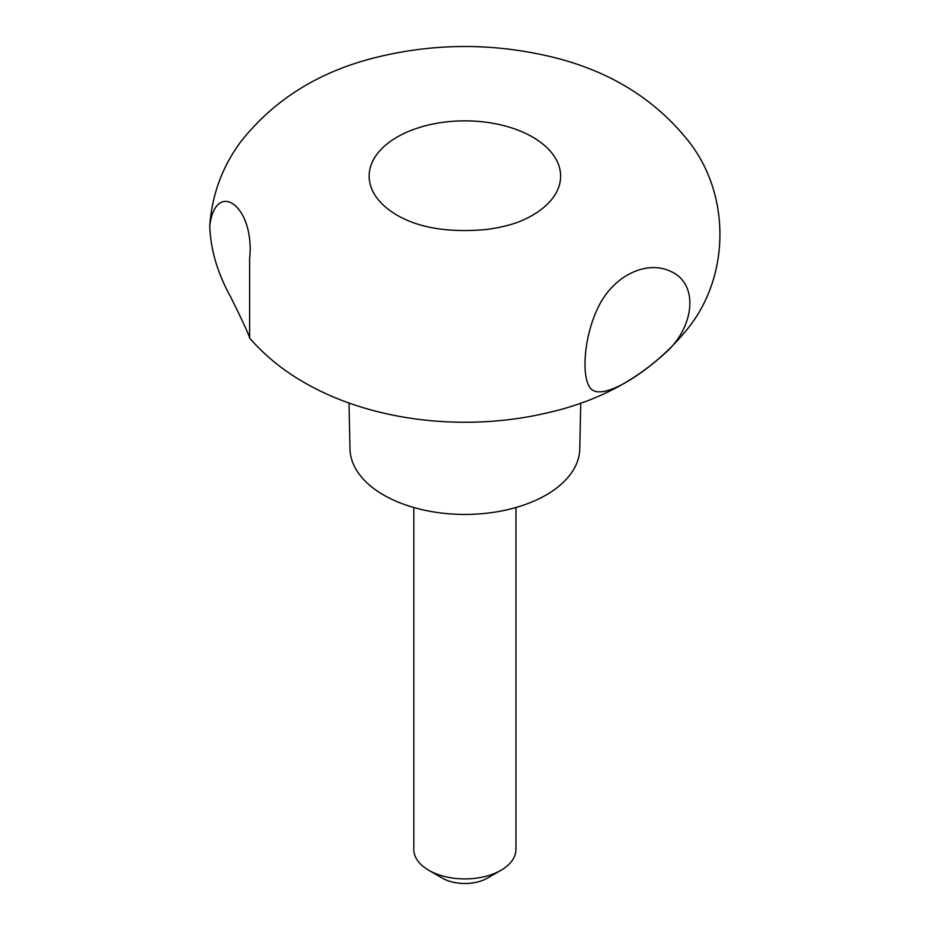 <?xml version="1.0" encoding="UTF-8"?>
<svg xmlns="http://www.w3.org/2000/svg" width="930" height="930" viewBox="0 0 930 930"><rect width="100%" height="100%" fill="white"/><g stroke="black" fill="none" stroke-linecap="round" stroke-linejoin="round"><path stroke-width="1.4" d="M349.017 403.016L349.982 448.899A114.902 66.344 0 0 0 383.625 495.004A114.902 66.344 0 0 0 508.21 509.535A114.902 66.344 0 0 0 579.774 448.899L580.739 403.016M406.154 219.806C427.184 229.187 453.945 232.407 486.437 229.489C501.816 227.385 514.209 224.165 523.602 219.806A95.755 55.289 0 0 0 537.993 140.442A95.755 55.289 0 0 0 400.051 135.454A95.755 55.289 0 0 0 397.168 215.225A95.755 55.289 0 0 0 406.154 219.806A95.755 55.289 0 0 0 406.643 220.026M230.535 296.682C242.916 321.629 249.275 335.439 249.612 338.113L249.647 258.552C255.041 205.739 215.748 178.386 209.773 225.862C210.529 249.403 217.457 273.002 230.535 296.682M664.497 353.737C693.745 328.627 699.29 285.94 672.75 272.374C647.71 258.796 613.602 275.35 598.316 307.051C582.238 339.636 580.89 385.043 593.41 390.612C605.802 396.843 636.771 378.766 664.497 353.737M413.815 507.524L413.815 849.439A51.069 29.481 0 0 0 428.765 870.282L442.308 878.106A31.922 18.426 0 0 0 487.448 878.106L500.991 870.282A51.069 29.481 0 0 0 515.952 849.439L515.952 507.524M442.308 878.106L428.765 870.282A51.069 29.481 0 0 0 500.991 870.282M209.773 225.862C211.935 195.033 222.119 167.191 240.324 142.348C274.675 98.464 321.861 69.704 381.904 56.044C435.775 43.629 489.773 43.326 543.911 55.137C605.151 68.309 653.383 96.999 688.595 141.221C730.596 194.451 730.236 275.222 688.293 327.953C653.255 371.733 605.418 400.226 544.759 413.432C463.977 431.904 371.128 421.278 304.156 382.451C283.197 370.477 265.015 355.69 249.612 338.113"/></g></svg>

